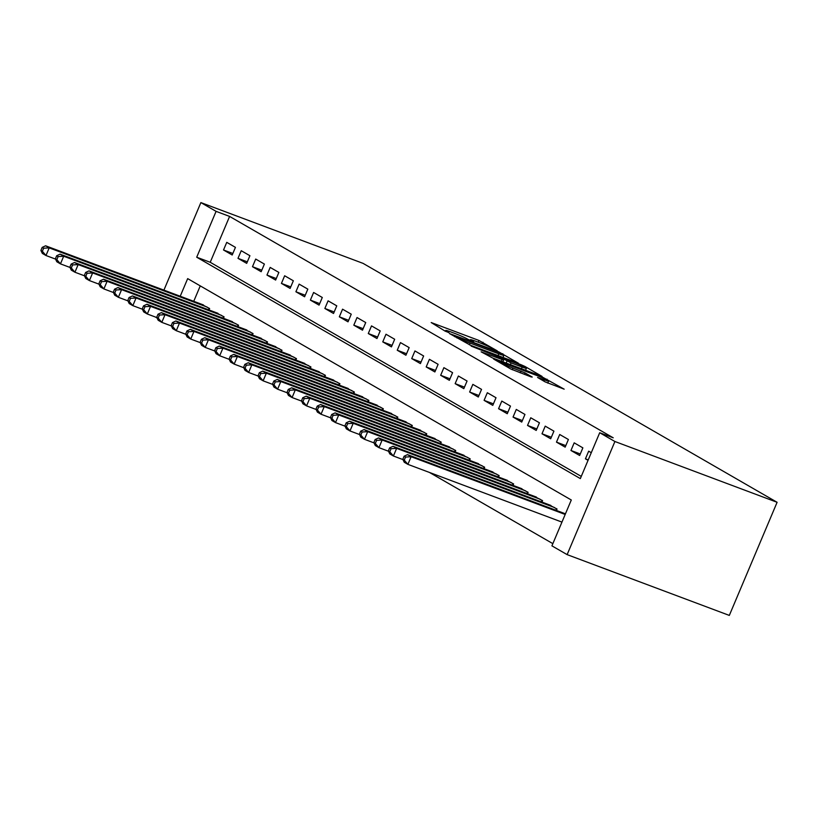 <?xml version="1.0" encoding="UTF-8"?>
<svg xmlns="http://www.w3.org/2000/svg" width="818" height="818" viewBox="0 0 818 818"><rect width="100%" height="100%" fill="white"/><g stroke="black" fill="none" stroke-linecap="round" stroke-linejoin="round"><path stroke-width="1.23" d="M497.262 350.861L478.959 340.452L431.198 322.548L445.064 331.086L449.021 332.681L446.822 331.351A10.45 0.746 22.9 0 1 445.687 330.472A10.45 0.746 22.9 0 1 450.769 331.914L454.747 333.407A10.45 0.746 22.9 0 1 467.784 339.214L472.589 341.607L473.704 341.924L471.495 340.605A10.45 0.746 22.9 0 1 470.36 339.715A10.45 0.746 22.9 0 1 475.442 341.157L479.42 342.65A10.45 0.746 22.9 0 1 492.456 348.458L497.262 350.861M545.105 381.873L564.164 389.163L542.968 377.395L493.622 359.041L510.739 368.99L531.005 376.873L532.232 377.047L525.064 372.906L512.958 368.09A8.732 0.624 22.9 0 1 501.107 362.497A8.732 0.624 22.9 0 1 505.36 363.703L536.802 375.482A8.732 0.624 22.9 0 1 548.653 381.076A8.732 0.624 22.9 0 1 544.399 379.869L537.569 377.456L545.105 381.873M599.706 432.732L614.911 441.505L777.1 502.293L363.08 263.376L200.88 202.588L216.085 211.361L196.709 257.22L580.34 478.591L599.706 432.732L613.224 437.804L229.602 216.422L216.085 211.361M518.387 363.212L498.776 351.893L449.43 333.539L470.626 345.308L518.387 363.212M524.952 366.454L542.068 376.413L492.722 358.059L481.117 351.822L502.078 359.531L503.305 359.716L498.551 356.965L471.209 346.126L520.872 364.644L524.952 366.454L524.675 367.098M235.441 247.363L226.75 242.353L223.518 249.991L232.21 255.001L235.441 247.363M249.909 255.717L241.228 250.707L237.997 258.345L246.688 263.355L249.909 255.717M264.388 264.071L255.707 259.061L252.476 266.699L261.157 271.709L264.388 264.071M278.866 272.425L270.175 267.414L266.954 275.053L275.635 280.063L278.866 272.425M293.345 280.779L284.654 275.768L281.433 283.406L290.114 288.417L293.345 280.779M307.824 289.132L299.132 284.122L295.901 291.76L304.593 296.77L307.824 289.132M322.292 297.486L313.611 292.476L310.38 300.114L319.071 305.124L322.292 297.486M336.771 305.84L328.09 300.83L324.858 308.468L333.539 313.478L336.771 305.84M351.249 314.194L342.558 309.184L339.337 316.822L348.018 321.832L351.249 314.194M365.728 322.548L357.037 317.537L353.805 325.175L362.497 330.186L365.728 322.548M380.196 330.901L371.515 325.891L368.284 333.529L376.975 338.54L380.196 330.901M394.675 339.255L385.994 334.245L382.763 341.883L391.444 346.893L394.675 339.255M409.153 347.609L400.472 342.599L397.241 350.237L405.922 355.247L409.153 347.609M423.632 355.963L414.941 350.953L411.72 358.591L420.401 363.601L423.632 355.963M438.111 364.317L429.419 359.306L426.188 366.945L434.879 371.955L438.111 364.317M452.579 372.671L443.898 367.66L440.667 375.298L449.358 380.309L452.579 372.671M467.058 381.024L458.377 376.014L455.145 383.652L463.826 388.662L467.058 381.024M481.536 389.378L472.845 384.368L469.624 392.006L478.305 397.016L481.536 389.378M496.015 397.732L487.324 392.722L484.092 400.36L492.784 405.37L496.015 397.732M510.483 406.086L501.802 401.076L498.571 408.714L507.262 413.724L510.483 406.086M524.962 414.44L516.281 409.429L513.05 417.068L521.731 422.078L524.962 414.44M539.44 422.794L530.759 417.783L527.528 425.421L536.209 430.432L539.44 422.794M553.919 431.147L545.228 426.137L542.007 433.775L550.688 438.785L553.919 431.147M568.398 439.501L559.706 434.491L556.475 442.129L565.166 447.139L568.398 439.501M582.866 447.855L574.185 442.845L570.954 450.483L579.645 455.493L582.866 447.855M229.602 216.422L210.226 262.281L581.261 476.393M591.271 452.702L588.663 451.199L585.432 458.837L588.04 460.34M429.46 472.446L552.856 543.653M200.257 285.881L193.743 301.31M200.737 303.938L209.612 308.509L208.999 309.961M215.216 312.292L224.081 316.863L223.467 318.314M229.684 320.646L238.559 325.216L237.946 326.668M244.163 329L253.038 333.57L252.425 335.022M258.641 337.353L267.517 341.924L266.903 343.376M273.12 345.707L281.995 350.278L281.372 351.73M287.599 354.061L296.464 358.632L295.85 360.084M302.067 362.415L310.942 366.985L310.329 368.437M316.546 370.769L325.421 375.339L324.807 376.791M331.024 379.123L339.899 383.693L339.286 385.145M345.503 387.476L354.368 392.047L353.754 393.499M359.971 395.83L368.846 400.401L368.233 401.853M374.45 404.184L383.325 408.755L382.712 410.207M388.928 412.538L397.804 417.108L397.19 418.56M403.407 420.892L412.282 425.462L411.669 426.914M417.886 429.245L426.751 433.816L426.137 435.268M432.354 437.599L441.229 442.17L440.616 443.622M446.832 445.953L455.708 450.524L455.094 451.976M461.311 454.307L470.186 458.878L469.573 460.329M475.79 462.661L484.655 467.231L484.041 468.683M490.258 471.015L499.133 475.585L498.52 477.037M504.737 479.368L513.612 483.939L512.998 485.391M519.215 487.722L528.091 492.293L527.477 493.745M533.694 496.076L542.569 500.647L541.956 502.099M548.172 504.43L557.038 509L556.424 510.452M562.641 512.784L565.442 513.847M180.226 296.249L187.67 278.621L571.291 499.992L551.925 545.851L567.13 554.624L729.319 615.412L777.1 502.293M157.056 317.987L155.369 317.016M567.13 554.624L614.911 441.505M200.88 202.588L163.907 290.134M210.226 262.281L196.709 257.22M223.518 249.991L232.854 253.488M237.997 258.345L247.322 261.842M252.476 266.699L261.801 270.196M266.954 275.053L276.279 278.549M281.433 283.406L290.758 286.903M295.901 291.76L305.226 295.257M310.38 300.114L319.705 303.611M324.858 308.468L334.184 311.965M339.337 316.822L348.662 320.319M353.805 325.175L363.141 328.672M368.284 333.529L377.609 337.026M382.763 341.883L392.088 345.38M397.241 350.237L406.566 353.734M411.72 358.591L421.045 362.088M426.188 366.945L435.513 370.442M440.667 375.298L449.992 378.795M455.145 383.652L464.471 387.149M469.624 392.006L478.949 395.503M484.092 400.36L493.428 403.857M498.571 408.714L507.896 412.211M513.05 417.068L522.375 420.564M527.528 425.421L536.853 428.918M542.007 433.775L551.332 437.272M556.475 442.129L565.8 445.626M570.954 450.483L580.279 453.98M585.432 458.837L588.234 459.89M500.698 353.212L455.923 336.229L457.119 337.302A10.45 0.746 22.9 0 0 470.156 343.11L498.816 353.846A10.45 0.746 22.9 0 0 503.898 355.288A10.45 0.746 22.9 0 0 502.763 354.409L500.698 353.212M522.17 367.067A8.732 0.624 22.9 0 0 526.424 368.274A8.732 0.624 22.9 0 0 514.573 362.681L501.904 358.079L511.097 362.916L522.17 367.067L521.434 368.816M203.457 304.95L45.593 245.789L49.203 247.874L45.982 255.523L55.522 259.091M42.352 251.279L45.982 255.523L42.362 253.427L40.9 250.451L42.352 251.279L43.64 248.222L42.188 247.394L40.9 250.451M43.64 248.222L49.203 247.874L207.077 307.047M42.188 247.394L45.593 245.789M217.936 313.304L60.062 254.142L63.681 256.228L60.46 263.877L70 267.445M56.82 259.633L60.46 263.877L56.841 261.78L55.379 258.805L56.82 259.633L58.119 256.576L56.667 255.748L55.379 258.805M58.119 256.576L63.681 256.228L221.555 315.4M56.667 255.748L60.062 254.142M232.404 321.658L74.54 262.496L78.16 264.582L74.929 272.23L84.469 275.799M71.299 267.987L74.929 272.23L71.309 270.134L69.857 267.159L71.299 267.987L72.587 264.93L71.146 264.102L69.857 267.159M72.587 264.93L78.16 264.582L236.024 323.754M71.146 264.102L74.54 262.496M246.883 330.012L89.019 270.85L92.638 272.936L89.407 280.584L98.947 284.153M85.778 276.341L89.407 280.584L85.788 278.488L84.326 275.513L85.778 276.341L87.066 273.284L85.624 272.455L84.326 275.513M87.066 273.284L92.638 272.936L250.502 332.108M85.624 272.455L89.019 270.85M261.361 338.366L103.497 279.204L107.117 281.29L103.886 288.938L113.426 292.507M100.256 284.695L103.886 288.938L100.266 286.842L98.804 283.866L100.256 284.695L101.544 281.637L100.093 280.809L98.804 283.866M101.544 281.637L107.117 281.29L264.981 340.462M100.093 280.809L103.497 279.204M275.84 346.72L117.966 287.558L121.585 289.644L118.365 297.292L127.905 300.86M114.724 293.048L118.365 297.292L114.745 295.196L113.283 292.22L114.724 293.048L116.023 289.991L114.571 289.163L113.283 292.22M116.023 289.991L121.585 289.644L279.459 348.816M114.571 289.163L117.966 287.558M290.318 355.073L132.444 295.911L136.064 297.997L132.833 305.646L142.383 309.214M129.203 301.402L132.833 305.646L129.213 303.55L127.761 300.574L129.203 301.402L130.502 298.345L129.05 297.517L127.761 300.574M130.502 298.345L136.064 297.997L293.938 357.169M129.05 297.517L132.444 295.911M304.787 363.427L146.923 304.265L150.543 306.351L147.312 314L156.851 317.568M143.682 309.756L147.312 314L143.692 311.903L142.23 308.928L143.682 309.756L144.97 306.699L143.528 305.871L142.23 308.928M144.97 306.699L150.543 306.351L308.406 365.523M143.528 305.871L146.923 304.265M319.265 371.781L161.402 312.619L165.021 314.705L161.79 322.353L171.33 325.922M158.16 318.11L161.79 322.353L158.171 320.257L156.708 317.282L158.16 318.11L159.449 315.053L158.007 314.224L156.708 317.282M159.449 315.053L165.021 314.705L322.885 373.877M158.007 314.224L161.402 312.619M333.744 380.135L175.88 320.973L179.49 323.059L176.269 330.707L185.809 334.276M172.639 326.464L176.269 330.707L172.649 328.611L171.187 325.636L172.639 326.464L173.927 323.407L172.475 322.578L171.187 325.636M173.927 323.407L179.49 323.059L337.364 382.231M172.475 322.578L175.88 320.973M348.223 388.489L190.349 329.327L193.968 331.413L190.747 339.061L200.287 342.63M187.107 334.818L190.747 339.061L187.128 336.965L185.666 333.989L187.107 334.818L188.406 331.76L186.954 330.932L185.666 333.989M188.406 331.76L193.968 331.413L351.842 390.585M186.954 330.932L190.349 329.327M362.701 396.842L204.827 337.681L208.447 339.767L205.216 347.415L214.756 350.983M201.586 343.171L205.216 347.415L201.596 345.319L200.144 342.343L201.586 343.171L202.874 340.114L201.433 339.286L200.144 342.343M202.874 340.114L208.447 339.767L366.311 398.939M201.433 339.286L204.827 337.681M377.17 405.196L219.306 346.034L222.925 348.12L219.694 355.769L229.234 359.337M216.064 351.525L219.694 355.769L216.075 353.673L214.613 350.697L216.064 351.525L217.353 348.468L215.911 347.64L214.613 350.697M217.353 348.468L222.925 348.12L380.789 407.292M215.911 347.64L219.306 346.034M391.648 413.55L233.784 354.388L237.404 356.474L234.173 364.122L243.713 367.691M230.543 359.879L234.173 364.122L230.553 362.026L229.091 359.051L230.543 359.879L231.831 356.822L230.379 355.994L229.091 359.051M231.831 356.822L237.404 356.474L395.268 415.646M230.379 355.994L233.784 354.388M406.127 421.904L248.253 362.742L251.872 364.828L248.652 372.476L258.191 376.045M245.022 368.233L248.652 372.476L245.032 370.38L243.57 367.405L245.022 368.233L246.31 365.176L244.858 364.347L243.57 367.405M246.31 365.176L251.872 364.828L409.746 424M244.858 364.347L248.253 362.742M420.605 430.258L262.731 371.096L266.351 373.182L263.12 380.83L272.67 384.399M259.49 376.587L263.12 380.83L259.5 378.734L258.048 375.748L259.49 376.587L260.789 373.529L259.337 372.701L258.048 375.748M260.789 373.529L266.351 373.182L424.225 432.354M259.337 372.701L262.731 371.096M435.074 438.612L277.21 379.45L280.83 381.536L277.599 389.184L287.138 392.752M273.969 384.941L277.599 389.184L273.979 387.088L272.517 384.102L273.969 384.941L275.257 381.883L273.815 381.045L272.517 384.102M275.257 381.883L280.83 381.536L438.693 440.708M273.815 381.045L277.21 379.45M449.552 446.965L291.689 387.804L295.308 389.889L292.077 397.538L301.617 401.106M288.447 393.294L292.077 397.538L288.457 395.442L286.995 392.456L288.447 393.294L289.736 390.237L288.294 389.399L286.995 392.456M289.736 390.237L295.308 389.889L453.172 449.062M288.294 389.399L291.689 387.804M464.031 455.319L306.167 396.157L309.787 398.243L306.556 405.892L316.096 409.46M302.926 401.648L306.556 405.892L302.936 403.795L301.474 400.81L302.926 401.648L304.214 398.591L302.762 397.752L301.474 400.81M304.214 398.591L309.787 398.243L467.651 457.415M302.762 397.752L306.167 396.157M478.51 463.673L320.636 404.511L324.255 406.597L321.034 414.245L330.574 417.814M317.394 410.002L321.034 414.245L317.415 412.149L315.952 409.164L317.394 410.002L318.693 406.945L317.241 406.106L315.952 409.164M318.693 406.945L324.255 406.597L482.129 465.769M317.241 406.106L320.636 404.511M492.988 472.027L335.114 412.865L338.734 414.951L335.503 422.599L345.043 426.168M331.873 418.356L335.503 422.599L331.883 420.503L330.431 417.517L331.873 418.356L333.161 415.299L331.719 414.46L330.431 417.517M333.161 415.299L338.734 414.951L496.598 474.123M331.719 414.46L335.114 412.865M507.457 480.381L349.593 421.219L353.212 423.305L349.981 430.943L359.521 434.522M346.351 426.71L349.981 430.943L346.362 428.857L344.899 425.871L346.351 426.71L347.64 423.652L346.198 422.814L344.899 425.871M347.64 423.652L353.212 423.305L511.076 482.477M346.198 422.814L349.593 421.219M521.935 488.735L364.071 429.573L367.691 431.659L364.46 439.297L374 442.875M360.83 435.064L364.46 439.297L360.84 437.211L359.378 434.225L360.83 435.064L362.118 432.006L360.666 431.168L359.378 434.225M362.118 432.006L367.691 431.659L525.555 490.831M360.666 431.168L364.071 429.573M536.414 497.088L378.54 437.927L382.159 440.012L378.939 447.651L388.478 451.229M375.309 443.417L378.939 447.651L375.319 445.565L373.857 442.579L375.309 443.417L376.597 440.36L375.145 439.522L373.857 442.579M376.597 440.36L382.159 440.012L540.033 499.184M375.145 439.522L378.54 437.927M550.892 505.442L393.018 446.28L396.638 448.366L393.407 456.004L402.957 459.583M389.777 451.771L393.407 456.004L389.797 453.918L388.335 450.933L389.777 451.771L391.076 448.714L389.624 447.875L388.335 450.933M391.076 448.714L396.638 448.366L554.512 507.538M389.624 447.875L393.018 446.28M565.361 513.796L407.497 454.634L411.117 456.72L407.885 464.358L561.956 522.109M404.256 460.125L407.885 464.358L404.266 462.272L402.814 459.287L404.256 460.125L405.544 457.068L404.102 456.229L402.814 459.287M405.544 457.068L411.117 456.72L565.187 514.461M404.102 456.229L407.497 454.634M478.213 342.2L478.959 340.452M482.375 343.816L483.029 342.272M502.6 354.306L502.855 353.703M454.808 336.719L455.064 336.106M456.863 337.906L457.119 337.302M469.43 344.838L470.156 343.11M498.08 355.595L498.816 353.846M501.332 361.29L502.078 359.531M520.647 365.186L520.872 364.644M502.007 358.959L502.262 358.356M506.178 363.1L507.017 361.106M510.36 364.664L511.097 362.916M543.858 381.157L544.399 379.869M512.262 369.746L512.958 368.09M520.248 372.844L520.984 371.096M524.43 374.409L525.064 372.906M542.743 377.926L542.968 377.395M546.782 379.838L547.048 379.204M208.437 309.746L209.091 308.202M222.915 318.1L223.57 316.556M237.394 326.454L238.038 324.91M251.862 334.807L252.517 333.263M266.341 343.161L266.995 341.617M280.819 351.515L281.474 349.971M295.298 359.869L295.952 358.325M309.777 368.223L310.421 366.679M324.245 376.577L324.899 375.033M338.724 384.93L339.378 383.386M353.202 393.284L353.857 391.74M367.681 401.638L368.325 400.094M382.149 409.992L382.804 408.448M396.628 418.346L397.282 416.802M411.106 426.699L411.761 425.156M425.585 435.053L426.239 433.509M440.064 443.407L440.708 441.863M454.532 451.761L455.186 450.217M469.011 460.115L469.665 458.571M483.489 468.469L484.144 466.925M497.968 476.822L498.612 475.278M512.436 485.176L513.091 483.632M526.915 493.53L527.569 491.986M541.393 501.884L542.048 500.34M555.872 510.238L556.526 508.694M470.033 340.503L470.36 339.715M445.35 331.249L445.687 330.472M454.542 336.566L454.818 335.922M502.988 357.435L503.898 355.288M502.865 361.863L503.663 359.992M525.545 370.36L526.424 368.274M501.628 358.744L501.904 358.079M547.784 383.131L548.653 381.076M500.79 363.253L501.107 362.497"/></g></svg>
